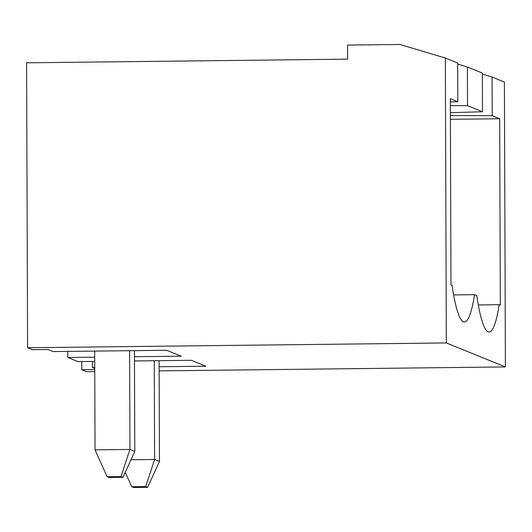 <?xml version="1.0" encoding="UTF-8"?>
<svg xmlns="http://www.w3.org/2000/svg" width="532" height="532" viewBox="0 0 532 532"><rect width="100%" height="100%" fill="white"/><g stroke="black" fill="none" stroke-linecap="round" stroke-linejoin="round"><path stroke-width="0.8" d="M450.358 105.602L467.528 105.682L482.491 111.76L450.385 112.684M453.63 294.914L474.517 294.681A119.786 16.465 89.3 0 1 464.383 321.98A119.786 16.465 89.3 0 1 452.127 285.584L450.983 285.119L450.331 98.699L457.813 101.738L450.345 101.951M450.404 119.301L499.681 118.742L492.206 115.703L450.391 115.504M482.491 111.76L482.351 73.064L467.395 66.992L467.528 105.682M457.68 64.053L467.395 66.992M445.344 58.035L446.335 342.947L27.598 347.728L26.6 62.816L347.635 59.152L347.589 45.08L399.931 44.482L445.344 58.035L457.68 63.042L457.813 101.738M474.517 294.681L476.805 295.606A119.786 16.465 89.3 0 0 489.054 332.001A119.786 16.465 89.3 0 0 499.189 304.703L500.333 305.162L499.681 118.742M446.335 342.947L505.4 366.934L159.154 370.884M482.358 74.074L492.067 77.014L504.403 82.021L505.4 366.934M492.067 77.014L492.206 115.703M94.769 371.622L86.656 371.715L81.802 369.74L94.763 369.594M27.598 347.728L32.452 349.697L48.153 349.517L53.207 351.572L166.616 350.275L181.186 356.194L134.463 356.726M94.716 357.178L67.777 357.491L67.757 351.406M94.729 361.401L77.878 361.594L67.777 357.491M159.135 366.748L205.864 366.216L191.287 360.297L134.476 360.949M94.756 367.486L92.455 367.512L92.428 361.428M94.756 368.443L92.455 367.512M81.775 361.547L81.802 369.74M478.301 304.936L499.189 304.703M94.696 351.1L95.042 449.853L107.058 476.705L109 477.497L122.959 477.337L134.796 451.429L134.443 350.641M95.042 449.853L129.934 449.454L129.589 350.701M122.959 477.337L121.017 476.546L107.058 476.705M121.017 476.546L129.934 449.454L134.796 451.429M125.266 472.283L131.737 486.727L133.678 487.518L147.637 487.359L159.467 461.45L159.115 360.663M130.992 459.748L154.613 459.475L154.267 360.723M147.637 487.359L145.688 486.567L131.737 486.727M145.688 486.567L154.613 459.475L159.467 461.45"/></g></svg>
